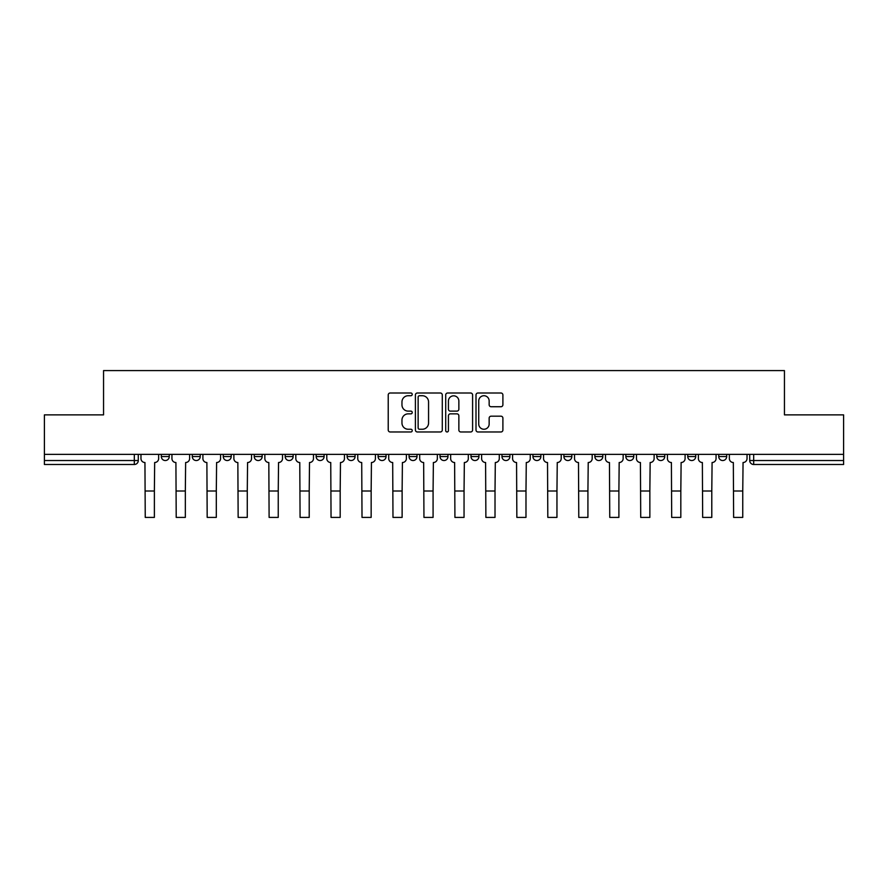 <?xml version="1.0" encoding="UTF-8"?>
<svg xmlns="http://www.w3.org/2000/svg" width="888" height="888" viewBox="0 0 888 888"><rect width="100%" height="100%" fill="white"/><g stroke="black" fill="none" stroke-linecap="round" stroke-linejoin="round"><path stroke-width="1.33" d="M412.243 394.361A1.365 1.365 0 0 0 410.878 393.007L390.176 393.007A1.954 1.954 0 0 0 388.223 394.949L388.223 430.025A1.954 1.954 0 0 0 390.176 431.968L410.878 431.968A1.365 1.365 0 0 0 412.243 430.602A1.365 1.365 0 0 0 410.878 429.248L408.191 429.248A6.238 6.238 0 0 1 401.964 423.01L401.964 420.091A6.238 6.238 0 0 1 408.191 413.852L410.878 413.852A1.365 1.365 0 0 0 412.243 412.487A1.365 1.365 0 0 0 410.878 411.122L408.191 411.122A6.238 6.238 0 0 1 401.964 404.884L401.964 401.964A6.238 6.238 0 0 1 408.191 395.726L410.878 395.726A1.365 1.365 0 0 0 412.243 394.361M687.767 454.367L687.767 456.554L695.715 456.554A3.974 3.974 0 0 1 691.741 460.528A3.974 3.974 0 0 1 687.767 456.554L687.767 454.367M656.798 454.367L656.798 456.554L664.746 456.554A3.974 3.974 0 0 1 660.772 460.528A3.974 3.974 0 0 1 656.798 456.554L656.798 454.367M501.964 454.367L501.964 456.554L509.901 456.554A3.974 3.974 0 0 1 505.938 460.528A3.974 3.974 0 0 1 501.964 456.554L501.964 454.367M440.026 454.367L440.026 456.554L447.974 456.554A3.974 3.974 0 0 1 444 460.528A3.974 3.974 0 0 1 440.026 456.554L440.026 454.367M409.057 454.367L409.057 456.554L417.005 456.554A3.974 3.974 0 0 1 413.031 460.528A3.974 3.974 0 0 1 409.057 456.554L409.057 454.367M378.099 454.367L378.099 456.554L386.036 456.554A3.974 3.974 0 0 1 382.062 460.528A3.974 3.974 0 0 1 378.099 456.554L378.099 454.367M347.13 454.367L347.13 456.554L355.067 456.554A3.974 3.974 0 0 1 351.093 460.528A3.974 3.974 0 0 1 347.13 456.554L347.13 454.367M316.161 454.367L316.161 456.554L324.098 456.554A3.974 3.974 0 0 1 320.135 460.528A3.974 3.974 0 0 1 316.161 456.554L316.161 454.367M285.192 456.554L285.192 454.367L285.192 456.554A3.974 3.974 0 0 0 289.166 460.528A3.974 3.974 0 0 1 285.192 456.554L293.129 456.554A3.974 3.974 0 0 1 289.166 460.528A3.974 3.974 0 0 0 293.129 456.554A3.974 3.974 0 0 1 289.166 460.528M254.223 456.554L254.223 454.367L254.223 456.554A3.974 3.974 0 0 0 258.197 460.528A3.974 3.974 0 0 1 254.223 456.554L262.16 456.554A3.974 3.974 0 0 1 258.197 460.528M223.254 456.554L223.254 454.367L223.254 456.554A3.974 3.974 0 0 0 227.228 460.528A3.974 3.974 0 0 1 223.254 456.554L231.202 456.554A3.974 3.974 0 0 1 227.228 460.528M500.943 406.737A1.954 1.954 0 0 0 502.897 404.795L502.897 394.949A1.954 1.954 0 0 0 500.943 393.007L477.955 393.007A1.954 1.954 0 0 0 476.001 394.949L476.001 430.025A1.954 1.954 0 0 0 477.955 431.968L500.943 431.968A1.954 1.954 0 0 0 502.897 430.025L502.897 418.137A1.954 1.954 0 0 0 500.943 416.183L491.108 416.183A1.954 1.954 0 0 0 489.155 418.137L489.155 424.031A5.217 5.217 0 0 1 483.949 429.248A5.217 5.217 0 0 1 478.732 424.031L478.732 400.943A5.217 5.217 0 0 1 483.949 395.726A5.217 5.217 0 0 1 489.155 400.943L489.155 404.795A1.954 1.954 0 0 0 491.108 406.737L500.943 406.737M44.4 454.367L44.4 414.874L103.552 414.874L103.552 370.596L784.448 370.596L784.448 414.874L843.6 414.874L843.6 454.367L44.4 454.367L44.4 460.528L138.295 460.528L138.295 454.367M442.291 394.949A1.954 1.954 0 0 0 440.348 393.007L417.349 393.007A1.954 1.954 0 0 0 415.406 394.949L415.406 430.025A1.954 1.954 0 0 0 417.349 431.968L440.348 431.968A1.954 1.954 0 0 0 442.291 430.025L442.291 394.949M447.652 393.007L470.651 393.007A1.954 1.954 0 0 1 472.594 394.949L472.594 430.025A1.954 1.954 0 0 1 470.651 431.968L460.805 431.968A1.954 1.954 0 0 1 458.863 430.025L458.863 415.795A1.954 1.954 0 0 0 456.909 413.852L450.383 413.852A1.954 1.954 0 0 0 448.429 415.795L448.429 430.602A1.365 1.365 0 0 1 447.064 431.968A1.365 1.365 0 0 1 445.709 430.602L445.709 394.949A1.954 1.954 0 0 1 447.652 393.007M749.705 454.367L749.705 460.528L843.6 460.528L843.6 464.491L753.679 464.491A3.974 3.974 0 0 1 749.705 460.528M843.6 454.367L843.6 460.528M134.321 454.367L134.321 464.491A3.974 3.974 0 0 0 138.295 460.528A3.974 3.974 0 0 1 134.321 464.491L44.4 464.491L44.4 460.528M726.673 454.367L726.673 456.554A3.974 3.974 0 0 1 722.71 460.528A3.974 3.974 0 0 1 718.736 456.554L726.673 456.554A3.974 3.974 0 0 1 722.71 460.528A3.974 3.974 0 0 0 726.673 456.554M718.736 454.367L718.736 456.554M695.715 454.367L695.715 456.554M664.746 454.367L664.746 456.554M633.777 454.367L633.777 456.554A3.974 3.974 0 0 1 629.803 460.528A3.974 3.974 0 0 1 625.84 456.554A3.974 3.974 0 0 0 629.803 460.528M625.84 454.367L625.84 456.554L633.777 456.554M602.808 454.367L602.808 456.554A3.974 3.974 0 0 1 598.834 460.528A3.974 3.974 0 0 1 594.871 456.554L602.808 456.554A3.974 3.974 0 0 1 598.834 460.528A3.974 3.974 0 0 0 602.808 456.554M594.871 454.367L594.871 456.554M571.839 454.367L571.839 456.554A3.974 3.974 0 0 1 567.865 460.528A3.974 3.974 0 0 1 563.902 456.554A3.974 3.974 0 0 0 567.865 460.528M563.902 454.367L563.902 456.554L571.839 456.554M540.87 454.367L540.87 456.554A3.974 3.974 0 0 1 536.907 460.528A3.974 3.974 0 0 1 532.933 456.554L540.87 456.554M532.933 454.367L532.933 456.554M509.901 454.367L509.901 456.554M478.943 454.367L478.943 456.554A3.974 3.974 0 0 1 474.969 460.528A3.974 3.974 0 0 1 470.995 456.554L478.943 456.554M470.995 454.367L470.995 456.554M447.974 454.367L447.974 456.554M417.005 454.367L417.005 456.554M386.036 454.367L386.036 456.554L386.036 454.367M355.067 454.367L355.067 456.554A3.974 3.974 0 0 1 351.093 460.528A3.974 3.974 0 0 0 355.067 456.554M324.098 454.367L324.098 456.554A3.974 3.974 0 0 1 320.135 460.528A3.974 3.974 0 0 0 324.098 456.554L324.098 454.367M293.129 454.367L293.129 456.554M262.16 454.367L262.16 456.554L262.16 454.367M231.202 454.367L231.202 456.554L231.202 454.367M192.285 454.367L192.285 456.554L200.233 456.554L200.233 454.367L200.233 456.554A3.974 3.974 0 0 1 196.259 460.528A3.974 3.974 0 0 1 192.285 456.554A3.974 3.974 0 0 0 196.259 460.528A3.974 3.974 0 0 0 200.233 456.554A3.974 3.974 0 0 1 196.259 460.528M161.327 454.367L161.327 456.554L169.264 456.554L169.264 454.367L169.264 456.554A3.974 3.974 0 0 1 165.29 460.528A3.974 3.974 0 0 1 161.327 456.554A3.974 3.974 0 0 0 165.29 460.528A3.974 3.974 0 0 0 169.264 456.554A3.974 3.974 0 0 1 165.29 460.528M419.502 395.726A1.365 1.365 0 0 0 418.137 397.091L418.137 427.883A1.365 1.365 0 0 0 419.502 429.248L422.322 429.248A6.238 6.238 0 0 0 428.56 423.01L428.56 401.964A6.238 6.238 0 0 0 422.322 395.726L419.502 395.726M458.863 401.043A5.217 5.217 0 0 0 453.646 395.826A5.217 5.217 0 0 0 448.429 401.043L448.429 409.179A1.954 1.954 0 0 0 450.383 411.122L456.909 411.122A1.954 1.954 0 0 0 458.863 409.179L458.863 401.043M140.97 454.367L140.97 458.541A3.974 3.974 0 0 0 144.944 462.515L145.244 517.404L154.379 517.404L154.379 490.997L145.244 490.997M158.641 454.367L158.641 458.541A3.974 3.974 0 0 1 154.667 462.515L154.379 490.997M171.939 454.367L171.939 458.541A3.974 3.974 0 0 0 175.913 462.515L176.213 517.404L185.337 517.404L185.337 490.997L176.213 490.997M189.61 454.367L189.61 458.541A3.974 3.974 0 0 1 185.636 462.515L185.337 490.997M202.908 454.367L202.908 458.541A3.974 3.974 0 0 0 206.882 462.515L207.182 517.404L216.306 517.404L216.306 490.997L207.182 490.997M220.579 454.367L220.579 458.541A3.974 3.974 0 0 1 216.605 462.515L216.306 490.997M233.877 454.367L233.877 458.541A3.974 3.974 0 0 0 237.851 462.515L238.151 517.404L247.275 517.404L247.275 490.997L238.151 490.997M251.548 454.367L251.548 458.541A3.974 3.974 0 0 1 247.574 462.515L247.275 490.997M264.846 454.367L264.846 458.541A3.974 3.974 0 0 0 268.82 462.515L269.108 517.404L278.244 517.404L278.244 490.997L269.108 490.997M282.517 454.367L282.517 458.541A3.974 3.974 0 0 1 278.543 462.515L278.244 490.997M295.815 454.367L295.815 458.541A3.974 3.974 0 0 0 299.778 462.515L300.077 517.404L309.213 517.404L309.213 490.997L300.077 490.997M313.475 454.367L313.475 458.541A3.974 3.974 0 0 1 309.512 462.515L309.213 490.997M326.784 454.367L326.784 458.541A3.974 3.974 0 0 0 330.747 462.515L331.046 517.404L340.182 517.404L340.182 490.997L331.046 490.997M344.444 454.367L344.444 458.541A3.974 3.974 0 0 1 340.481 462.515L340.182 490.997M357.753 454.367L357.753 458.541A3.974 3.974 0 0 0 361.716 462.515L362.015 517.404L371.151 517.404L371.151 490.997L362.015 490.997M375.413 454.367L375.413 458.541A3.974 3.974 0 0 1 371.439 462.515L371.151 490.997M388.711 454.367L388.711 458.541A3.974 3.974 0 0 0 392.685 462.515L392.984 517.404L402.12 517.404L402.12 490.997L392.984 490.997M406.382 454.367L406.382 458.541A3.974 3.974 0 0 1 402.408 462.515L402.12 490.997M419.68 454.367L419.68 458.541A3.974 3.974 0 0 0 423.654 462.515L423.953 517.404L433.078 517.404L433.078 490.997L423.953 490.997M437.351 454.367L437.351 458.541A3.974 3.974 0 0 1 433.377 462.515L433.078 490.997M450.649 454.367L450.649 458.541A3.974 3.974 0 0 0 454.623 462.515L454.922 517.404L464.047 517.404L464.047 490.997L454.922 490.997M468.32 454.367L468.32 458.541A3.974 3.974 0 0 1 464.346 462.515L464.047 490.997M481.618 454.367L481.618 458.541A3.974 3.974 0 0 0 485.592 462.515L485.88 517.404L495.016 517.404L495.016 490.997L485.88 490.997M499.289 454.367L499.289 458.541A3.974 3.974 0 0 1 495.315 462.515L495.016 490.997M512.587 454.367L512.587 458.541A3.974 3.974 0 0 0 516.561 462.515L516.849 517.404L525.985 517.404L525.985 490.997L516.849 490.997M530.247 454.367L530.247 458.541A3.974 3.974 0 0 1 526.284 462.515L525.985 490.997M543.556 454.367L543.556 458.541A3.974 3.974 0 0 0 547.519 462.515L547.818 517.404L556.954 517.404L556.954 490.997L547.818 490.997M561.216 454.367L561.216 458.541A3.974 3.974 0 0 1 557.253 462.515L556.954 490.997M574.525 454.367L574.525 458.541A3.974 3.974 0 0 0 578.488 462.515L578.787 517.404L587.923 517.404L587.923 490.997L578.787 490.997M592.185 454.367L592.185 458.541A3.974 3.974 0 0 1 588.222 462.515L587.923 490.997M605.483 454.367L605.483 458.541A3.974 3.974 0 0 0 609.457 462.515L609.756 517.404L618.892 517.404L618.892 490.997L609.756 490.997M623.154 454.367L623.154 458.541A3.974 3.974 0 0 1 619.18 462.515L618.892 490.997M636.452 454.367L636.452 458.541A3.974 3.974 0 0 0 640.426 462.515L640.725 517.404L649.85 517.404L649.85 490.997L640.725 490.997M654.123 454.367L654.123 458.541A3.974 3.974 0 0 1 650.149 462.515L649.85 490.997M667.421 454.367L667.421 458.541A3.974 3.974 0 0 0 671.395 462.515L671.694 517.404L680.819 517.404L680.819 490.997L671.694 490.997M685.092 454.367L685.092 458.541A3.974 3.974 0 0 1 681.118 462.515L680.819 490.997M698.39 454.367L698.39 458.541A3.974 3.974 0 0 0 702.364 462.515L702.663 517.404L711.788 517.404L711.788 490.997L702.663 490.997M716.061 454.367L716.061 458.541A3.974 3.974 0 0 1 712.087 462.515L711.788 490.997M729.359 454.367L729.359 458.541A3.974 3.974 0 0 0 733.333 462.515L733.621 517.404L742.757 517.404L742.757 490.997L733.621 490.997M747.03 454.367L747.03 458.541A3.974 3.974 0 0 1 743.056 462.515L742.757 490.997M753.679 454.367L753.679 464.491"/></g></svg>
